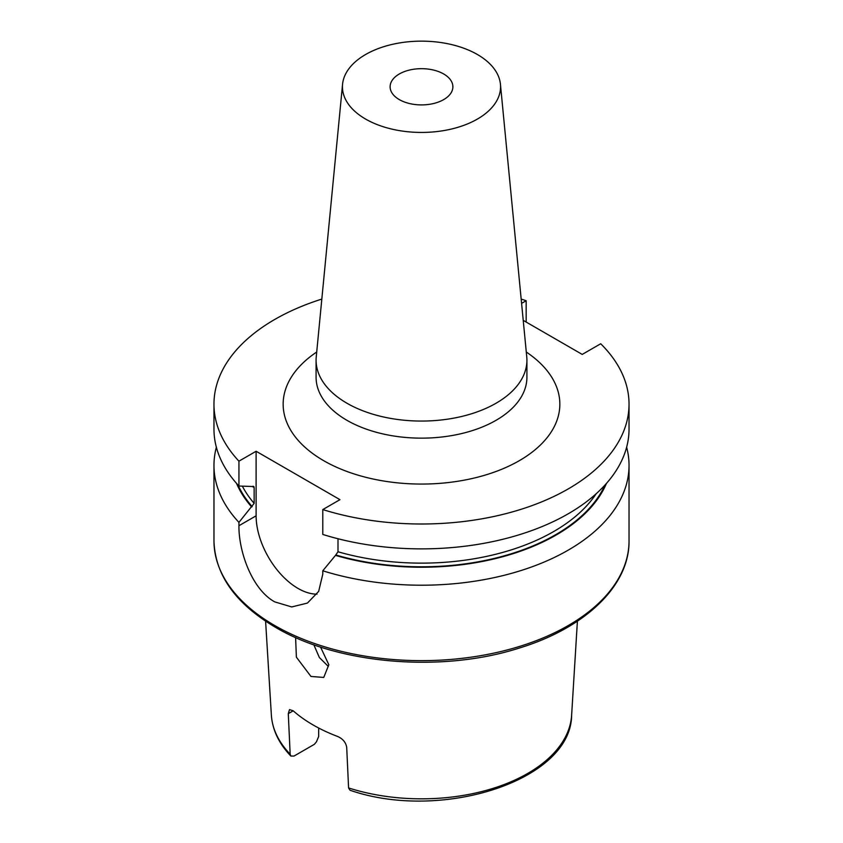 <?xml version="1.0" encoding="UTF-8"?>
<svg xmlns="http://www.w3.org/2000/svg" width="843" height="843" viewBox="0 0 843 843"><rect width="100%" height="100%" fill="white"/><g stroke="black" fill="none" stroke-linecap="round" stroke-linejoin="round"><path stroke-width="1.26" d="M328.327 666.434L319.381 657.54L313.817 644.769M295.608 637.529L296.378 657.161L310.962 676.455L323.754 677.435L328.833 664.737L320.551 647.055M577.402 621.186L571.628 715.18A150.223 86.734 180 0 1 348.58 787.931L346.705 747.383C345.851 742.409 342.838 738.774 337.643 736.476A153.268 88.494 180 0 1 313.122 724.969A153.268 88.494 180 0 1 293.206 710.818L288.285 713.652L290.161 754.2L290.835 756.034L294.038 756.055L314.355 744.327L316.504 741.735L318.675 736.455L318.675 728.025M399.308 99.6A31.381 18.114 180 0 1 390.119 86.787A31.381 18.114 180 0 1 409.487 70.053A31.381 18.114 180 0 1 443.692 73.984A31.381 18.114 180 0 1 452.881 86.787A31.381 18.114 180 0 1 433.513 103.531A31.381 18.114 180 0 1 399.308 99.6M477.401 54.51A79.063 45.648 180 0 1 500.436 84.247A79.063 45.648 180 0 1 453.776 128.463A79.063 45.648 180 0 1 365.599 119.063A79.063 45.648 180 0 1 342.564 84.247A79.063 45.648 180 0 1 393.291 44.152A79.063 45.648 180 0 1 477.401 54.51M500.436 84.247L526.749 356.821A105.417 60.865 180 0 1 526.917 360.203A105.417 60.865 180 0 1 461.838 416.431A105.417 60.865 180 0 1 346.958 403.239A105.417 60.865 180 0 1 316.083 360.203A105.417 60.865 180 0 1 316.251 356.821L342.564 84.247M626.634 447.222A207.536 119.822 180 0 1 629.036 465.389A207.536 119.822 180 0 1 322.795 570.795L322.795 574.136L318.665 591.407L307.421 603.072L291.731 606.949L274.744 601.881C251.994 589.468 238.622 551.501 238.938 525.726L238.938 522.375A207.536 119.822 180 0 1 213.964 465.389A207.536 119.822 180 0 1 216.366 447.222M521.185 299.086A207.536 119.822 180 0 1 526.169 300.719L521.596 303.364M526.169 322.058L526.169 300.719M238.938 522.375L254.143 503.355L254.143 487.486L252.183 486.474L238.938 486.032A207.536 119.822 180 0 1 213.964 429.045L213.964 404.187A207.536 119.822 180 0 1 321.815 299.086M629.036 429.045A207.536 119.822 180 0 1 322.795 534.451L322.795 509.583A207.536 119.822 180 0 0 629.036 404.187L629.036 429.045M238.938 486.032L238.938 461.174A207.536 119.822 180 0 1 213.964 404.187M523.229 320.361L582.228 354.418L600.711 343.754A207.536 119.822 180 0 1 629.036 404.187M238.938 461.174L256.114 451.258L339.971 499.667L322.795 509.583M251.636 506.959A190.392 109.927 180 0 1 236.556 483.418M606.444 483.418A190.392 109.927 180 0 1 335.493 555.379L322.795 570.795M338.001 538.751L338.001 551.775L335.493 555.379M253.048 486.19A187.02 107.978 180 0 0 254.143 487.486L253.838 486.516M348.58 787.931L350.024 790.239C441.216 821.862 571.259 780.618 571.628 715.18M288.285 713.652L289.518 709.595L293.206 710.818M256.114 451.258L256.114 515.811A59.295 34.236 -120 0 0 317 594.146M629.036 465.389L629.036 540.827A207.536 119.822 180 0 1 500.921 651.523A207.536 119.822 180 0 1 274.744 625.548A207.536 119.822 180 0 1 213.964 540.827L213.964 465.389M526.917 360.203L526.917 377.285A105.417 60.865 180 0 1 461.838 433.513A105.417 60.865 180 0 1 346.958 420.32A105.417 60.865 180 0 1 316.083 377.285L316.083 360.203M526.285 352.026A138.357 79.885 180 0 1 515.653 462.712A138.357 79.885 180 0 1 323.67 460.668A138.357 79.885 180 0 1 316.715 352.026M252.183 506.643A189.664 109.495 180 0 1 238.032 485.062M604.968 485.062A189.664 109.495 180 0 1 336.041 555.063M254.143 503.355A187.02 107.978 180 0 1 242.394 486.242M596.149 493.777A187.02 107.978 180 0 1 338.001 551.775M290.161 754.2A150.223 86.734 180 0 1 271.372 715.18L265.598 621.186M238.938 525.726L256.114 515.811M629.036 540.827C629.626 585.811 585.01 628.235 518.677 648.246C441.163 673.03 337.558 664.21 275.566 627.361C235.555 603.736 215.018 574.884 213.964 540.827M290.835 756.034C278.917 743.558 272.437 729.943 271.372 715.18"/></g></svg>
